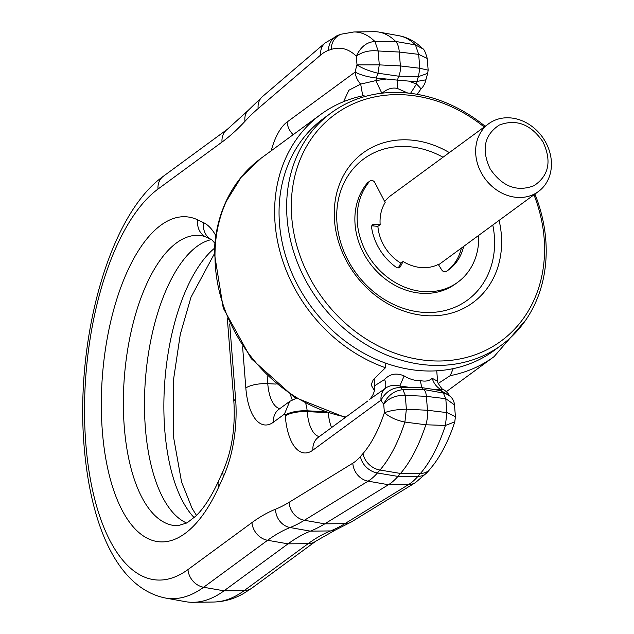 <?xml version="1.0" encoding="UTF-8"?>
<svg xmlns="http://www.w3.org/2000/svg" width="634" height="634" viewBox="0 0 634 634"><rect width="100%" height="100%" fill="white"/><g stroke="black" fill="none" stroke-linecap="round" stroke-linejoin="round"><path stroke-width="0.95" d="M371.762 225.847A3.503 2.956 53.7 0 1 372.19 225.855L374.464 224.182L380.17 224.658A42.042 35.456 53.7 0 1 385.163 202.508L374.829 182.568A3.503 2.956 53.7 0 0 370.034 180.944A3.503 2.956 53.7 0 0 369.59 181.356A67.442 56.886 53.7 0 0 376.366 266.811A67.442 56.886 53.7 0 0 457.843 282.185A67.442 56.886 53.7 0 0 466.283 274.268A67.442 56.886 53.7 0 0 478.67 235.388M370.034 180.944L367.76 182.616A3.503 2.956 53.7 0 0 367.316 183.028A67.442 56.886 53.7 0 0 374.092 268.483A67.442 56.886 53.7 0 0 455.569 283.85L457.843 282.185M372.19 225.855L377.896 226.33A42.042 35.456 53.7 0 0 400.823 263.165L403.105 261.501A42.042 35.456 53.7 0 0 438.308 264.441L441.795 269.989A3.503 2.956 53.7 0 0 446.249 271.423A52.028 43.881 53.7 0 0 448.721 269.751A52.028 43.881 53.7 0 0 463.652 246.412M403.105 261.501L400.45 266.534A3.503 2.956 53.7 0 1 399.697 267.405A3.503 2.956 53.7 0 1 396.163 267.239A52.028 43.881 53.7 0 1 371.603 227.471A3.503 2.956 53.7 0 1 372.649 224.666A3.503 2.956 53.7 0 1 374.464 224.182M443.023 157.24A87.587 73.869 53.7 0 0 372.221 153.682A87.587 73.869 53.7 0 0 349.738 263.403A87.587 73.869 53.7 0 0 459.095 305.287A87.587 73.869 53.7 0 0 492.784 225.03M488.663 123.741A42.042 35.456 53.7 0 0 483.362 176.307A42.042 35.456 53.7 0 0 534.391 194.02A42.042 35.456 53.7 0 0 538.417 191.531A42.042 35.456 53.7 0 0 543.726 138.965A42.042 35.456 53.7 0 0 492.689 121.252A42.042 35.456 53.7 0 0 488.663 123.741L390.782 195.589A42.042 35.456 53.7 0 0 384.679 201.58M447.572 270.567A52.028 43.881 53.7 0 0 461.378 248.084M400.823 263.165L398.334 267.897M377.896 226.33L380.17 224.658M449.34 152.604A92.841 78.307 53.7 0 0 371.896 147.46A92.841 78.307 53.7 0 0 348.058 263.768A92.841 78.307 53.7 0 0 463.985 308.164A92.841 78.307 53.7 0 0 499.101 220.394M438.498 264.75A42.042 35.456 53.7 0 0 440.543 263.379L538.417 191.531M484.202 127.022A140.486 118.487 53.7 0 0 348.264 106.235A140.486 118.487 53.7 0 0 298.02 249.709A140.486 118.487 53.7 0 0 426.975 360.469A140.486 118.487 53.7 0 0 487.609 349.389A140.486 118.487 53.7 0 0 533.955 194.804M534.93 194.091A143.989 121.443 -126.3 0 1 501.621 344.999A143.989 121.443 -126.3 0 1 487.831 353.534A143.989 121.443 -126.3 0 1 425.683 364.891A143.989 121.443 -126.3 0 1 296.569 260.305A143.989 121.443 -126.3 0 1 331.217 112.852A143.989 121.443 -126.3 0 1 345.015 104.317A143.989 121.443 -126.3 0 1 485.176 126.309M331.217 112.852L323.625 118.415A143.989 121.443 53.7 0 0 283.62 248.702A143.989 121.443 53.7 0 0 385.092 362.933A143.989 121.443 53.7 0 0 419.542 370.589A143.989 121.443 53.7 0 0 453.231 368.623A143.989 121.443 53.7 0 0 480.239 359.106A143.989 121.443 53.7 0 0 494.037 350.57L501.621 344.999M385.092 362.933L385.472 367.744A148.903 125.58 -126.3 0 1 286.14 157.216A148.903 125.58 -126.3 0 1 320.725 114.461A148.903 125.58 -126.3 0 1 364.051 95.56L364.146 96.74M453.231 368.623L450.203 375.661L438.134 383.515M374.369 390.568L371.08 384.886L373.267 379.687L385.472 367.744M436.747 370.811L437.571 381.264L432.182 378.268C429.432 380.963 425.477 381.731 420.326 380.574C415.23 380.875 409.833 379.33 404.135 375.922C396.432 372.633 389.926 373.806 384.608 379.465C386.169 383.618 386.193 386.748 384.656 388.864L369.725 399.301C373.355 395.434 375.003 390.916 374.662 385.757L374.115 378.855M432.182 378.268C433.696 383.182 436.477 386.875 440.535 389.355L443.372 389.522C442.849 390.068 441.026 387.849 437.912 382.881L437.579 381.367M384.608 379.465L374.662 385.757M385.464 79.155L375.803 80.613L376.501 78.03L397.566 80.138L397.336 88.419C392.113 87.302 386.97 88.95 381.898 93.356L375.803 80.613L360.675 84.1L362.743 95.821M422.712 48.731L415.46 44.935L418.686 54.358L427.221 58.431L428.148 70.176L419.779 68.258L400.379 65.936L399.285 52.043A17.514 7.584 -85.2 0 0 395.656 41.424L374.956 41.551A131.167 56.798 -85.2 0 0 360.825 32.873A131.167 56.798 -85.2 0 0 353.875 31.977L341.314 34.173A17.514 15.517 71.3 0 0 331.202 49.444A113.716 49.238 -85.2 0 1 344.405 48.961A113.716 49.238 -85.2 0 1 356.324 56.157C360.675 46.781 366.888 41.915 374.956 41.551L378.181 50.974C369.67 50.062 362.386 51.79 356.324 56.157L357.013 64.898L379.275 64.874L400.379 65.936A10.509 4.549 94.8 0 1 398.786 76.207L377.975 73.219C369.139 71.095 362.149 68.321 357.013 64.898A29.933 12.965 -85.2 0 0 355.175 72.038A17.514 14.772 -126.3 0 0 360.675 84.1L348.851 90.258L343.565 101.686M397.336 88.419L407.694 93.016M447.081 394.277L447.041 394.261C451.574 396.615 454.055 400.157 454.491 404.888L445.789 398.691L443.388 393.064A12.482 5.405 94.8 0 1 441.359 390.821L440.535 389.355L432.911 389.316L421.769 387.628L420.326 380.574M331.566 427.578A35.036 15.168 94.8 0 1 328.349 413.122M384.656 388.864A17.514 14.772 53.7 0 0 381.002 400.157A29.933 12.965 -85.2 0 0 383.697 403.977C388.935 398.001 396.131 395.109 405.277 395.307L402.883 389.68C394.285 390.592 387.889 395.362 383.697 403.977L384.386 412.718C389.839 417.338 396.678 420.453 404.904 422.07L425.826 424.772A17.514 7.584 -85.2 0 0 427.482 410.269L426.389 396.369A10.509 4.549 -85.2 0 0 423.433 389.442A10.509 4.549 94.8 0 1 421.769 387.628L409.722 387.382L399.832 385.955C393.928 384.505 388.864 385.472 384.656 388.864M404.135 375.922L399.832 385.955A17.514 7.354 88.6 0 1 400.854 387.437C392.256 387.572 385.638 391.812 381.002 400.157L312.919 450.132A17.514 14.772 53.7 0 1 318.284 437.325L367.696 401.06M417.172 94.323L420.865 89.093A17.514 17.514 0 0 0 425.882 79.821L417.014 81.414L408.653 81.089L416.506 84.013L410.555 93.333M425.882 79.821L427.673 73.385L418.48 76.603A12.482 5.405 94.8 0 0 417.014 81.414A17.514 8.71 -89.5 0 1 416.506 84.013C419.89 87.318 421.301 89.022 420.754 89.117M408.653 81.089L397.566 80.138A10.509 4.549 -85.2 0 1 398.786 76.207L418.48 76.603L419.779 68.258L418.686 54.358L399.285 52.043L378.181 50.974L379.275 64.874L377.975 73.219A12.482 5.405 -85.2 0 0 376.501 78.03C367.292 76.904 360.183 74.907 355.175 72.038L287.091 122.013A54.461 23.585 -85.2 0 0 271.193 150.813M449.704 395.957L441.359 390.821L432.911 389.316M447.041 394.261L443.388 393.064L423.433 389.442L402.883 389.68A12.482 5.405 -85.2 0 1 400.854 387.437L409.722 387.382M454.491 404.888L455.41 416.633L446.883 412.591L445.409 425.454A131.167 56.798 94.8 0 1 420.469 473.424A17.514 13.583 40.9 0 0 429.741 469.501L427.189 472.449A17.514 13.583 -139.1 0 1 417.917 476.372A96.13 41.622 94.8 0 1 408.605 484.534A17.514 15.05 58.4 0 0 415.5 482.585L351.807 521.703A17.514 15.05 -121.6 0 1 344.912 523.652A348.383 150.86 94.8 0 1 330.607 530.92A17.514 15.43 68.1 0 0 335.6 529.921L315.819 541.182A17.514 14.772 -126.3 0 1 308.124 543.671A352.33 152.572 94.8 0 1 330.607 530.92L310.375 531.157A350.356 151.716 -85.2 0 0 324.759 523.85L388.452 484.733A98.104 42.478 -85.2 0 0 397.954 476.403L400.506 473.455A133.14 57.654 -85.2 0 0 425.826 424.772L445.409 425.454L454.784 421.872C449.411 438.403 442.572 452.391 434.274 463.819L429.741 469.501M427.221 58.431C425.446 52.107 423.916 48.842 422.624 48.644L422.624 48.644C416.918 42.827 410.23 38.793 402.574 36.542L399.143 35.758A131.167 56.798 94.8 0 1 401.338 36.257A131.167 56.798 94.8 0 1 415.46 44.935L395.656 41.424A133.14 57.654 -85.2 0 0 379.084 32.104A133.14 57.654 -85.2 0 0 374.258 31.7L353.875 31.977M384.386 412.718C390.615 410.507 397.946 409.334 406.37 409.199L404.904 422.07A131.167 56.798 -85.2 0 1 379.964 470.04L400.506 473.455L420.469 473.424L417.917 476.372L397.954 476.403L377.404 472.988A17.514 13.583 -139.1 0 1 360.453 456.504L363.005 453.556A113.716 49.238 -85.2 0 0 384.386 412.718M288.018 543.845A350.356 151.716 94.8 0 1 310.375 531.157L290.103 527.536A352.33 152.572 -85.2 0 0 267.619 540.287L288.018 543.845L308.124 543.671L244.13 590.642A218.754 94.728 94.8 0 1 236.91 595.318A218.754 94.728 94.8 0 1 213.634 602.023L193.251 602.3A220.727 95.583 -85.2 0 0 224.024 590.817L288.018 543.845M331.202 49.444L328.491 50.371A78.679 34.07 -85.2 0 0 320.709 54.992L258.149 108.549A330.932 143.3 -85.2 0 0 245.025 121.252A369.781 160.125 -85.2 0 1 222.011 142.079L158.017 189.051A17.514 14.772 -126.3 0 1 163.382 176.244C109.809 214.157 76.405 335.275 83.664 440.384C89.362 522.123 116.046 587.837 165.189 597.981L185.247 601.634A220.727 95.583 -85.2 0 0 193.251 602.3M292.219 399.824A35.036 15.168 94.8 0 1 290.515 394.784M186.713 523.058A143.649 62.203 94.8 0 1 185.754 522.614A143.649 62.203 94.8 0 1 145.82 374.742A143.649 62.203 94.8 0 1 211.36 239.604M533.955 185.73C548.941 175.689 551.937 161.06 542.95 141.842C530.832 124.224 516.25 118.645 499.204 125.088C484.217 135.129 481.214 149.759 490.209 168.977C502.326 186.586 516.908 192.173 533.955 185.73M367.316 183.028L369.59 181.356M398.643 267.857L400.45 266.534M450.203 375.661A148.903 125.58 -126.3 0 0 479.779 365.485A148.903 125.58 53.7 0 0 494.044 356.657L446.312 391.693M345.958 417.014A148.903 125.58 -126.3 0 1 215.029 251.88A148.903 125.58 -126.3 0 1 226.504 200.994L241.221 177.211L261.081 158.238L320.725 114.461M326.811 412.615L307.205 411.624A37.01 16.024 -85.2 0 0 319.267 436.612M293.185 134.67A17.514 14.772 -126.3 0 1 287.091 122.013M305.747 403.715A19.052 8.25 94.8 0 1 307.133 410.8A17.514 5.571 175.5 0 0 285.213 415.151L285.276 415.975A17.514 5.571 -4.5 0 1 307.205 411.624L307.133 410.8L324.029 411.648M285.276 415.975A54.461 23.585 -85.2 0 0 312.919 450.132M285.213 415.151A1.601 0.689 -85.2 0 0 284.84 414.145A1.601 0.689 -85.2 0 0 284.404 414.145L273.476 422.165A54.461 23.585 -85.2 0 1 245.833 388.008A17.514 5.571 -4.5 0 1 267.762 383.657A37.01 16.024 -85.2 0 0 279.824 408.645M242.6 346.846L245.833 388.008M158.017 189.051A201.303 87.167 -85.2 0 0 85.289 436.057A201.303 87.167 -85.2 0 0 181.316 573.865A201.303 87.167 -85.2 0 0 187.965 569.57L251.96 522.59A17.514 14.772 53.7 0 0 267.619 540.287L203.625 587.258A17.514 14.772 -126.3 0 1 187.965 569.57M275.552 509.205A17.514 15.43 68.1 0 0 290.103 527.536A348.383 150.86 -85.2 0 0 304.399 520.268A17.514 15.05 -121.6 0 1 289.136 502.302A330.932 143.3 -85.2 0 1 275.552 509.205A369.781 160.125 -85.2 0 0 251.96 522.59M289.136 502.302L352.829 463.185A78.679 34.07 -85.2 0 0 360.453 456.504M215.845 235.705A78.988 34.204 -85.2 0 0 203.641 222.7L197.8 219.911A163.073 70.612 -85.2 0 0 112.281 315.098A163.073 70.612 -85.2 0 0 123.242 512.327A163.073 70.612 -85.2 0 0 218.809 486.864L223.596 476.269A78.988 34.204 -85.2 0 0 235.61 399.063L229.698 323.966M445.789 398.691L426.389 396.369L405.277 395.307L406.37 409.199L427.482 410.269L446.883 412.591L445.789 398.691M352.829 463.185A17.514 15.05 58.4 0 0 368.092 481.151L388.452 484.733L408.605 484.534L344.912 523.652L324.759 523.85L304.399 520.268L368.092 481.151A96.13 41.622 -85.2 0 0 377.404 472.988L379.964 470.04A17.514 13.583 40.9 0 1 363.005 453.556M315.819 541.182L251.825 588.154A17.514 14.772 -126.3 0 1 244.13 590.642L224.024 590.817L203.625 587.258A218.754 94.728 -85.2 0 1 196.405 591.934A218.754 94.728 -85.2 0 1 165.189 597.981M194.155 517.621A145.622 63.059 94.8 0 1 183.44 502.683A145.622 63.059 94.8 0 1 166.338 365.889A145.622 63.059 94.8 0 1 214.538 248.203M273.476 422.165A17.514 14.772 53.7 0 1 278.849 409.358L289.77 401.338L284.404 414.145M267.168 376.12L267.762 383.657L276.099 384.077M328.491 50.371A17.514 15.517 -108.7 0 1 338.596 35.092L325.052 43.001A17.514 14.463 49.4 0 0 320.709 54.992M258.149 108.549A17.514 14.463 -130.6 0 1 262.492 96.558L247.894 110.673A17.514 13.805 42.7 0 0 245.025 121.252M222.011 142.079A17.514 14.772 -126.3 0 1 227.376 129.273L163.382 176.244M218.809 486.864A17.514 10.009 -155.7 0 1 218.579 480.96C211.265 496.834 203.633 508.571 195.7 516.171L186.982 522.907L177.885 525.713A145.622 63.059 -85.2 0 1 165.197 522.852A145.622 63.059 -85.2 0 1 142.927 499.299A145.622 63.059 -85.2 0 1 131.19 331.328A145.622 63.059 -85.2 0 1 202.103 235.745L205.979 237.029A17.514 15.581 115.6 0 1 197.8 219.911M205.979 237.029L211.811 239.818A17.514 15.581 -64.4 0 1 203.641 222.7M227.344 318.696L233.883 401.75A17.514 5.571 -4.5 0 1 235.61 399.063M223.596 476.269A17.514 10.009 -155.7 0 1 223.366 470.373C231.886 450.417 235.396 427.546 233.883 401.75M525.887 319.861L494.044 356.657M345.332 417.473L294.065 397.074L251.23 358.67L223.239 308.1L214.34 252.95C214.831 234.58 218.69 217.494 225.91 201.699C234.128 183.987 245.849 169.5 261.081 158.238M449.736 395.981A17.514 17.514 0 0 0 443.372 389.522M427.189 472.449L415.5 482.585M351.807 521.703L335.6 529.921M213.634 602.023C224.032 601.785 233.946 598.979 243.385 593.614L251.825 588.154M196.477 515.41L192.078 508.341L181.554 481.951L173.565 437.198L173.589 379.203L180.302 334.261L191.008 297.195L214.316 253.885M289.778 401.338L296.165 398.358M341.314 34.173L338.596 35.092M325.052 43.001L262.492 96.558M247.894 110.673L227.376 129.273M211.811 239.818L214.918 243.266M218.579 480.96L223.366 470.373M454.784 421.872L455.41 416.633M399.143 35.758L379.084 32.104M428.148 70.176L427.673 73.385"/></g></svg>
